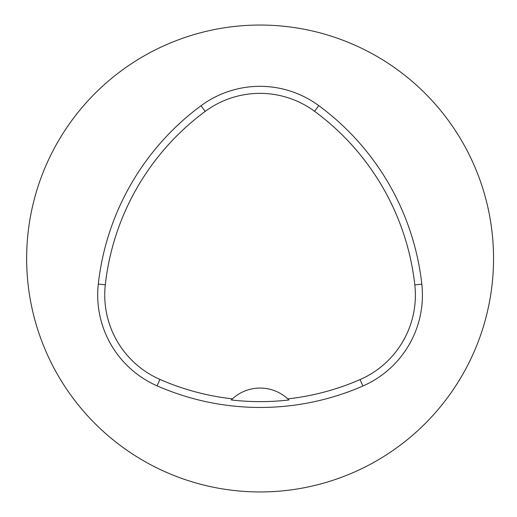 <?xml version="1.0" encoding="UTF-8"?>
<svg xmlns="http://www.w3.org/2000/svg" width="517" height="517" viewBox="0 0 517 517"><rect width="100%" height="100%" fill="white"/><g stroke="black" fill="none" stroke-linecap="round" stroke-linejoin="round"><path stroke-width="0.78" d="M26.645 258.5A233.445 233.445 0 0 1 376.815 56.327A233.445 233.445 0 0 1 376.815 460.673A233.445 233.445 0 0 1 26.645 258.5M98.301 284.046A256.794 256.794 0 0 1 201.035 105.72A99.212 99.212 0 0 1 318.743 105.623A256.794 256.794 0 0 1 421.814 284.143A99.212 99.212 0 0 1 362.876 386.031A256.794 256.794 0 0 1 157.071 385.837A99.212 99.212 0 0 1 98.301 284.046L105.3 284.822A249.756 249.756 0 0 1 205.217 111.381A92.175 92.175 0 0 1 314.575 111.297A249.756 249.756 0 0 1 414.815 284.919A92.175 92.175 0 0 1 360.058 379.581A249.756 249.756 0 0 1 287.795 398.885L288.925 399.977A250.965 250.965 0 0 1 231.28 399.958L232.417 398.865A249.756 249.756 0 0 1 159.895 379.394A92.175 92.175 0 0 1 105.3 284.822M232.417 398.865A40.856 40.856 0 0 1 287.795 398.885M205.217 111.381L201.035 105.72M314.575 111.297L318.743 105.623M414.815 284.919L421.814 284.143M360.058 379.581L362.876 386.031M159.895 379.394L157.071 385.837"/></g></svg>
